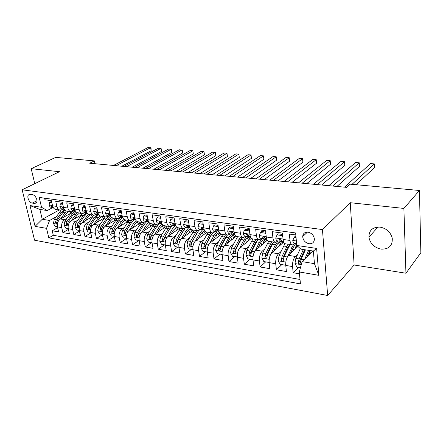 <?xml version="1.0" encoding="UTF-8"?>
<svg xmlns="http://www.w3.org/2000/svg" width="443" height="443" viewBox="0 0 443 443"><rect width="100%" height="100%" fill="white"/><g stroke="black" fill="none" stroke-linecap="round" stroke-linejoin="round"><path stroke-width="0.66" d="M380.028 227.109C372.646 226.966 368.941 230.321 368.914 237.182C370.182 243.606 374.224 247.582 381.035 249.121C388.904 249.365 392.642 245.727 392.254 238.212C390.588 232.099 386.512 228.394 380.028 227.109M308.012 232.165C304.773 231.999 303.006 233.467 302.702 236.573C303.095 240.361 305.205 242.753 309.026 243.739C312.387 243.932 314.176 242.387 314.397 239.104C313.871 235.383 311.745 233.068 308.012 232.165M405.949 273.231L403.889 208.426L350.258 202.706L354.129 265.003L405.949 273.231L420.85 252.715L419.438 190.479L349.976 184.161L346.487 187.345L89.707 163.218L94.387 160.898L55.729 157.381L31.187 168.683L34.764 183.679M354.129 265.003L327.659 295.492L34.571 240.217L22.15 189.792L322.443 229.563L327.659 295.492M295.802 234.973L289.357 234.065L289.988 240.455L283.11 239.453C283.459 242.205 284.323 243.672 285.713 243.855L292.23 244.829M283.11 239.453L282.457 233.096L272.268 231.667L272.949 237.969L266.276 236.994C266.653 239.713 267.55 241.164 268.979 241.352L275.28 242.299M266.276 236.994L265.579 230.725L255.689 229.341L256.419 235.56L249.946 234.613C250.339 237.293 251.27 238.727 252.737 238.927L258.839 239.84M249.946 234.613L249.199 228.427L239.602 227.082L240.377 233.217L234.092 232.298C234.508 234.945 235.466 236.363 236.966 236.568L242.875 237.448M234.092 232.298L233.3 226.196L223.981 224.889L224.8 230.941L218.692 230.05C219.13 232.664 220.116 234.07 221.644 234.275L227.37 235.133M218.692 230.05L217.856 224.031L208.808 222.763L209.666 228.732L203.736 227.868C204.19 230.443 205.198 231.839 206.759 232.049L212.302 232.88M203.736 227.868L202.861 221.926L194.067 220.692L194.964 226.589L189.194 225.747C189.665 228.289 190.695 229.668 192.284 229.884L192.716 230.498M189.194 225.747L188.286 219.883L179.731 218.681L180.666 224.501L175.057 223.682C175.544 226.196 176.596 227.558 178.213 227.78L183.424 228.56M175.057 223.682L174.11 217.89L165.793 216.727L166.762 222.469L161.307 221.677C161.806 224.158 162.88 225.509 164.514 225.731L169.569 226.489M161.307 221.677L160.327 215.957L152.237 214.822L153.234 220.498L147.923 219.722C148.438 222.17 149.529 223.51 151.185 223.737L156.091 224.474M147.923 219.722L146.915 214.074L139.036 212.967L140.066 218.576L134.893 217.823C135.425 220.243 136.527 221.566 138.21 221.799L142.973 222.508M134.893 217.823L133.858 212.241L126.189 211.167L127.241 216.705L122.207 215.968C122.75 218.36 123.868 219.673 125.568 219.911L130.192 220.597M122.207 215.968L121.144 210.458L113.679 209.412L114.754 214.883L109.847 214.163C110.401 216.527 111.536 217.829 113.253 218.067L117.744 218.737M109.847 214.163L108.762 208.719L101.486 207.701L102.588 213.105L97.809 212.407C98.374 214.744 99.52 216.029 101.248 216.273L105.617 216.926M97.809 212.407L96.696 207.025L89.602 206.034L90.726 211.372L86.069 210.696C86.64 213.005 87.803 214.279 89.547 214.523L93.789 215.154M86.069 210.696L84.934 205.375L78.023 204.406L79.164 209.689L74.618 209.024C75.205 211.305 76.373 212.568 78.134 212.812L82.26 213.432M74.618 209.024L73.466 203.769L66.727 202.822L67.89 208.038L63.454 207.396C64.047 209.65 65.226 210.901 66.998 211.15L71.007 211.748M63.454 207.396L62.286 202.196L55.702 201.272L56.887 206.432C57.485 208.675 58.67 209.921 60.447 210.17L63.41 209.196M70.299 213.487L60.425 219.003C57.928 220.775 56.931 223.405 57.435 226.882L58.587 231.872L52.23 230.764L57.623 227.691M66.782 218.526L64.722 219.689C62.225 221.472 61.228 224.114 61.732 227.608L62.878 232.619L68.41 229.396M62.878 232.619L69.396 233.749L68.255 228.71C67.762 225.194 68.759 222.53 71.245 220.73L81.351 214.96M92.687 216.45L82.332 222.497C79.856 224.33 78.86 227.021 79.347 230.581L80.465 235.682L73.787 234.519L79.469 231.141M104.321 217.956L93.694 224.308C91.23 226.168 90.234 228.898 90.71 232.497L91.806 237.653L84.967 236.462L90.798 232.913M116.265 219.473L105.34 226.163C102.892 228.056 101.901 230.825 102.361 234.469L103.435 239.68L96.424 238.461L102.411 234.724M128.548 220.996L117.284 228.067C114.853 229.989 113.862 232.796 114.305 236.484L115.363 241.756L108.17 240.505L114.327 236.573M141.195 222.502L129.533 230.022C127.119 231.977 126.128 234.823 126.565 238.55L127.595 243.888L120.214 242.603L126.543 238.456M153.981 224.158L142.103 232.027C139.711 234.015 138.725 236.9 139.141 240.676L140.143 246.075L132.573 244.757L138.897 240.499M166.762 226.068L155.006 234.081C152.636 236.108 151.65 239.032 152.054 242.853L153.029 248.318L145.254 246.967L151.517 242.626M179.88 228.029L168.251 236.197C165.904 238.256 164.923 241.225 165.311 245.095L166.258 250.622L158.278 249.232L164.475 244.813M193.342 230.044L181.857 238.362C179.542 240.46 178.562 243.473 178.933 247.393L179.847 252.992L171.646 251.563L177.776 247.056M207.169 232.11L195.839 240.593C193.552 242.731 192.578 245.787 192.926 249.752L193.807 255.423L185.384 253.955L191.437 249.359M221.373 234.242L210.215 242.886C207.955 245.062 206.992 248.163 207.318 252.183L208.16 257.92L199.5 256.414L205.469 251.729M236.108 236.313L224.994 245.239C222.768 247.46 221.81 250.605 222.115 254.681L222.923 260.495L214.013 258.939L219.894 254.16M251.414 238.301L240.195 247.665C238.007 249.93 237.055 253.125 237.337 257.25L238.107 263.136L228.942 261.542L234.724 256.663M267.284 240.217L255.844 250.157C253.695 252.466 252.754 255.711 253.008 259.897L253.734 265.861L244.303 264.216L249.979 259.233M283.73 242.05L271.952 252.726C269.848 255.079 268.912 258.38 269.145 262.621L269.82 268.663L260.107 266.968L265.673 261.879M297.929 246.469L288.548 255.373C286.488 257.776 285.563 261.126 285.768 265.429L286.394 271.548L276.388 269.804L281.831 264.609M272.949 237.969C273.314 240.699 274.2 242.16 275.607 242.349L278.027 240.953L275.43 244.752L271.072 253.767M256.419 235.56C256.807 238.251 257.726 239.696 259.172 239.89L261.652 238.528M240.377 233.217C240.787 235.875 241.734 237.304 243.218 237.503L245.749 236.18M224.8 230.941C225.227 233.566 226.201 234.978 227.719 235.183L230.305 233.893M210.951 232.675L204.66 243.678L203.747 247.128C204.101 248.318 204.644 248.573 205.375 247.892L206.394 243.955L211.3 235.017L212.679 232.935L215.292 231.672M194.964 226.589C195.429 229.142 196.448 230.532 198.027 230.742L200.696 229.513M180.666 224.501C181.148 227.026 182.189 228.394 183.795 228.616L186.503 227.409M166.762 222.469C167.26 224.966 168.318 226.323 169.951 226.545L172.698 225.365M153.234 220.498C153.743 222.962 154.823 224.302 156.473 224.529L159.253 223.377M140.066 218.576C140.586 221.007 141.688 222.336 143.36 222.569L146.168 221.445M127.241 216.705C127.778 219.108 128.896 220.426 130.585 220.658L133.426 219.556M114.754 214.883C115.302 217.258 116.431 218.56 118.143 218.798L121.005 217.718M102.588 213.105C103.147 215.453 104.288 216.743 106.015 216.981L108.9 215.929M90.726 211.372C91.297 213.692 92.454 214.977 94.193 215.215L97.1 214.179M79.164 209.689C79.746 211.981 80.914 213.249 82.664 213.493L85.593 212.479M67.89 208.038C68.477 210.309 69.656 211.566 71.417 211.809L74.369 210.818M32.306 203.093L34.604 203.431L36.204 202.999C38.425 201.316 35.59 194.948 32.505 194.726L30.202 194.411L28.684 194.804C26.408 196.443 29.216 202.839 32.306 203.093L36.985 200.701M312.808 250.965L302.093 261.636L314.447 263.651L313.373 251.054L300.941 249.16L296.793 245.45L295.614 232.957L39.189 197.423L41.537 207.291L47.24 210.541L52.717 207.612M296.793 245.45L316.634 248.418L318.877 275.341L299.302 271.963L300.437 283.897L48.808 237.874L46.543 228.344L35.08 226.367L30.002 205.569L41.537 207.291M297.829 254.033L295.326 256.453L288.548 255.373M281 251.497L278.531 253.778L271.952 252.726M264.665 249.027L262.228 251.175L255.844 250.157M248.805 246.618L246.402 248.656L240.195 247.665M233.395 244.265L231.024 246.203L224.994 245.239M218.421 241.978L216.073 243.822L210.215 242.886M203.858 239.746L201.543 241.501L195.839 240.593M189.693 237.57L187.406 239.248L181.857 238.362M175.91 235.449L173.65 237.055L168.251 236.197M162.498 233.378L160.261 234.923L155.006 234.081M149.435 231.357L147.22 232.841L142.103 232.027M136.71 229.391L134.522 230.814L129.533 230.022M124.311 227.469L122.146 228.843L117.284 228.067M112.223 225.592L110.08 226.921L105.34 226.163M100.439 223.765L98.318 225.044L93.694 224.308L99.78 215.741M88.943 221.976L86.845 223.217L82.332 222.497M77.73 220.232L75.648 221.428L71.245 220.73M52.23 230.764L53.293 235.283L300.016 279.467M295.326 256.453C293.288 258.873 292.363 262.25 292.557 266.575L293.161 272.727L299.479 273.829M276.388 269.804L275.734 263.735C275.513 259.471 276.449 256.148 278.531 253.778M260.107 266.968L259.404 260.977C259.161 256.768 260.102 253.501 262.228 251.175M244.303 264.216L243.55 258.302C243.279 254.149 244.231 250.932 246.402 248.656M228.942 261.542L228.151 255.7C227.857 251.607 228.815 248.44 231.024 246.203M214.013 258.939L213.183 253.174C212.867 249.132 213.831 246.015 216.073 243.822M199.5 256.414L198.636 250.716C198.298 246.729 199.267 243.656 201.543 241.501M185.384 253.955L184.482 248.329C184.122 244.392 185.096 241.363 187.406 239.248M171.646 251.563L170.716 246.003C170.339 242.116 171.314 239.131 173.65 237.055M158.278 249.232L157.315 243.744C156.916 239.901 157.902 236.961 160.261 234.923M145.254 246.967L144.263 241.54C143.853 237.747 144.839 234.845 147.22 232.841M132.573 244.757L131.554 239.397C131.128 235.648 132.114 232.785 134.522 230.814M120.214 242.603L119.173 237.304C118.73 233.599 119.721 230.781 122.146 228.843M108.17 240.505L107.101 235.266C106.647 231.606 107.638 228.826 110.08 226.921M96.424 238.461L95.334 233.278C94.868 229.662 95.86 226.916 98.318 225.044M84.967 236.462L83.86 231.346C83.378 227.768 84.369 225.061 86.845 223.217M73.787 234.519L72.658 229.452C72.17 225.919 73.167 223.244 75.648 221.428M44.577 198.171L44.953 199.765L51.371 200.668L52.562 205.801C53.16 208.033 54.351 209.273 56.134 209.522L60.032 210.109M47.24 210.541L39.887 209.423L42.24 219.268L49.566 220.464L46.543 228.344M59.29 209.999L42.24 219.268L35.08 226.367M56.095 216.865L49.566 220.464M403.889 208.426L419.438 190.479M350.258 202.706L322.443 229.563M22.15 189.792L59.462 171.696L31.187 168.683M94.957 163.711L94.387 160.898M303.416 235.493L303.798 235.549M53.293 235.283L48.808 237.874M293.161 272.727L298.466 267.411M212.662 232.935C211.112 232.725 210.115 231.324 209.666 228.732M299.302 271.963L302.093 261.636M294.141 244.165L292.546 244.879C291.178 244.697 290.326 243.224 289.988 240.455M39.887 209.423L30.002 205.569M316.634 248.418L313.373 251.054M318.877 275.341L314.447 263.651M51.853 202.75L49.561 202.423L49.145 205.054C49.55 206.466 50.325 207.258 51.466 207.429L53.276 207.695M51.632 201.775L50.967 201.687L49.561 202.423M121.781 166.23L151.135 150.753L150.614 147.691L116.072 165.693M151.135 150.753L151.03 148.023L148.089 147.508L113.486 165.449M52.695 206.305L51.543 205.735L51.543 206.322L53.348 207.712M63.565 217.247L65.813 214.047L68.709 211.405M60.519 218.947L66.372 211.034M57.407 226.755L55.131 226.367L53.442 223.477L54.256 219.457L61.173 210.148M69.545 211.527L70.664 213.005M64.373 209.528L61.555 212.297L56.267 219.778L55.342 222.713L56.405 223.599L57.54 219.983L62.828 212.49L64.96 210.209M62.756 204.306L60.331 203.957L59.883 206.615C60.281 208.044 61.045 208.847 62.186 209.013L64.041 209.29M62.535 203.32L61.732 203.21L60.331 203.957M132.224 167.21L161.352 151.528L160.848 148.427L126.565 166.679M161.352 151.528L161.23 148.765L158.267 148.244L123.918 166.43M63.681 208.177L62.325 207.318L62.325 207.9L64.229 209.317M73.937 205.901L71.367 205.53L70.886 208.221C71.273 209.661 72.037 210.469 73.167 210.641L75.077 210.923M73.715 204.904L72.763 204.771L71.367 205.53M142.901 168.213L171.79 152.314L171.291 149.186L137.291 167.687M171.79 152.314L171.651 149.524L168.661 148.998L134.583 167.432M74.956 210.109L73.372 208.941L73.372 209.522L75.382 210.962M85.394 207.534L82.68 207.147L82.16 209.86C82.542 211.322 83.301 212.136 84.419 212.308L86.385 212.596M85.183 206.527L84.07 206.372L82.68 207.147M153.81 169.243L182.444 153.117L181.962 149.956L148.255 168.717M182.444 153.117L182.289 150.293L179.271 149.762L145.492 168.456M86.49 212.014L84.696 210.613L84.696 211.184L86.817 212.646M97.144 209.207L94.281 208.803L93.717 211.544C94.099 213.022 94.846 213.847 95.954 214.013L97.981 214.312M96.939 208.193L95.66 208.011L94.281 208.803M164.973 170.289L193.325 153.937L192.855 150.747L159.474 169.774M193.325 153.937L192.855 150.747L190.113 150.548L156.645 169.508M98.296 213.914L96.303 212.319L96.303 212.889L98.54 214.373M74.341 218.964L76.595 215.691L79.48 213.017M71.312 220.692L77.209 212.596M68.228 228.582L65.819 228.173L64.113 225.243L64.938 221.173L71.749 211.82M80.15 213.116L81.407 214.883M75.327 210.957L72.264 213.925L66.993 221.506L66.068 224.474L67.164 225.365L68.3 221.716L73.571 214.119L75.897 211.649M85.377 220.719L87.642 217.386L90.51 214.667M82.365 222.475L88.345 214.163M79.319 230.449L76.772 230.022L75.05 227.054L75.875 222.934L82.625 213.487M91.003 214.739L92.316 216.666M86.28 212.579L83.24 215.586L77.985 223.278L77.054 226.284L78.189 227.17L79.319 223.494L84.574 215.791L87.127 213.105M93.096 215.054L93.484 215.492M96.69 222.519L98.955 219.113L101.807 216.356M90.682 232.365L87.991 231.91L86.252 228.915L87.083 224.739L93.805 215.16M102.123 216.4L103.474 218.46M97.504 214.24L94.475 217.291L89.242 225.088L88.318 228.134L89.486 229.02L90.61 225.31L95.843 217.502L98.667 214.578M104.266 216.721L104.803 217.369M108.28 224.363L110.551 220.885L113.386 218.089M105.301 226.185L111.531 217.33M102.333 234.33L99.492 233.854L97.737 230.814L98.567 226.594L105.268 216.871M113.508 218.106L114.898 220.309M109.006 215.946L105.999 219.041L100.782 226.949L99.858 230.033C100.074 230.958 100.478 231.252 101.065 230.919L102.189 227.176L107.4 219.252L110.429 216.134M115.701 218.432L116.393 219.318M99.858 230.033L101.525 228.61M109.205 210.929L106.182 210.497L105.572 213.271C105.943 214.766 106.685 215.597 107.787 215.763L109.87 216.073M109 209.899L107.549 209.694L106.182 210.497M176.386 171.363L204.444 154.779L203.99 151.55L170.948 170.848M204.444 154.779L203.99 151.55L201.183 151.351L168.058 170.577M110.401 215.83L109.659 214.844L108.208 214.08L108.208 214.633L110.567 216.145M120.164 226.262L122.44 222.707L125.253 219.866M117.207 228.117L121.526 221.395L123.614 218.931M114.283 236.346L111.282 235.842L109.51 232.769L110.346 228.488L117.007 218.626M125.214 219.889L126.604 222.214M119.843 218.421L117.805 220.83L112.616 228.854L111.691 231.982C111.918 232.929 112.334 233.223 112.943 232.857L114.056 229.086L119.239 221.051L122.224 217.901M127.423 220.188L128.193 221.218M111.691 231.982L113.175 231.052L113.491 230.255M121.576 212.695L118.386 212.236L117.733 215.043C118.098 216.555 118.829 217.397 119.92 217.557L122.063 217.878M121.376 211.654L119.743 211.422L118.386 212.236M188.065 172.46L215.807 155.637L215.37 152.375L182.699 171.956M215.807 155.637L215.37 152.375L212.502 152.171L179.736 171.674M122.8 217.762L121.914 216.644L120.424 215.879L120.424 216.428L122.262 217.906L122.91 217.967M132.346 228.206L134.633 224.573L137.491 221.644M129.417 230.1L133.731 223.25L136.04 220.536M126.537 238.417L123.376 237.88L121.587 234.768L122.423 230.432L129.051 220.431M137.264 221.788L138.598 224.18M131.593 220.548L124.754 230.809L123.83 233.976C124.068 234.956 124.5 235.25 125.125 234.851L126.233 231.047L131.388 222.895L134.351 219.695M141.167 222.519L140.902 222.203M139.44 221.982L140.248 223.111M123.83 233.976L125.303 233.029L125.751 232.005M134.279 214.506L130.912 214.024L130.214 216.86C130.574 218.393 131.294 219.241 132.374 219.401L134.578 219.728M134.085 213.448L132.258 213.194L130.912 214.024M200.014 173.584L227.42 156.512L226.999 153.217L194.721 173.086M227.42 156.512L226.999 153.217L224.064 153.007L191.686 172.798M135.519 219.722L134.489 218.488L132.955 217.734L132.961 218.266L134.777 219.756L135.575 219.828M144.85 230.205L147.137 226.484L150.122 223.422M141.937 232.138L146.251 225.149L148.826 222.159M139.119 240.538L135.779 239.973L133.974 236.822L134.816 232.431L141.4 222.275M149.618 223.743L150.891 226.201M143.853 222.558L137.208 232.813L136.283 236.025C136.538 237.038 136.987 237.326 137.629 236.889L138.72 233.057L143.848 224.784L146.788 221.533M153.566 224.429L153.261 224.047M151.761 223.826L152.608 225.066M136.283 236.025L137.74 235.061L138.366 233.738M147.325 216.367L143.776 215.857L143.028 218.731C143.377 220.276 144.086 221.129 145.154 221.295L147.43 221.627M147.131 215.298L145.11 215.01L143.776 215.857M212.247 174.73L239.292 157.409L238.888 154.081L207.031 174.243M239.292 157.409L238.888 154.081L235.892 153.859L203.924 173.949M148.571 221.71L147.397 220.381L145.825 219.639L145.83 220.154L147.624 221.655L148.582 221.744M157.68 232.259L159.973 228.45L163.151 225.216M154.795 234.236L159.098 227.098L161.994 223.798M152.027 242.714L148.516 242.122L146.688 238.927L147.53 234.48L154.075 224.169M162.293 225.764L163.495 228.295M156.523 224.535L149.989 234.873L149.064 238.129C149.335 239.17 149.8 239.453 150.459 238.982L151.545 235.122L156.628 226.722L159.546 223.422M166.28 226.395L165.931 225.947M149.064 238.129L150.509 237.143L156.063 227.663M164.403 225.72L165.289 227.076M160.726 218.277L156.983 217.746L156.185 220.647C156.523 222.214 157.226 223.073 158.278 223.233L160.621 223.582M160.538 217.197L158.301 216.882L156.983 217.746M224.773 175.91L251.436 158.323L251.048 154.956L219.639 175.428M251.436 158.323L251.048 154.956L247.98 154.734L216.461 175.129M161.961 223.737L160.659 222.331C160.133 221.428 159.591 221.184 159.037 221.594L159.048 222.093L160.815 223.61L161.878 223.704M170.848 234.369L173.147 230.46L176.591 227.026M167.986 236.396L172.288 229.097L175.234 225.692M165.289 244.951L161.584 244.326L159.74 241.092L160.587 236.579L167.077 226.118M175.295 227.857L176.425 230.454M169.586 226.489L163.107 236.988L162.188 240.289C162.476 241.363 162.958 241.645 163.639 241.125L164.707 237.243L169.752 228.715L172.238 225.681M179.326 228.416L178.939 227.89M162.188 240.289L163.617 239.286L169.686 228.832M177.217 227.486L178.291 229.142M174.498 220.243L170.555 219.678L169.702 222.613C170.034 224.202 170.721 225.072 171.762 225.227L174.177 225.587M174.315 219.147L171.856 218.798L170.555 219.678M237.603 177.111L263.856 159.258L263.485 155.858L232.558 176.641M263.856 159.258L263.485 155.858L260.351 155.631L229.297 176.336M175.716 225.803L174.282 224.33C173.734 223.394 173.18 223.156 172.609 223.61L172.626 224.086L174.365 225.614L175.467 225.708M184.371 236.545L186.675 232.531L190.462 228.876M181.536 238.622L185.833 231.152L188.712 227.713M178.911 247.249L175.007 246.59L173.147 243.312L173.994 238.738L180.428 228.112M188.635 230.022L189.687 232.691M183.009 228.499L176.585 239.154L175.666 242.504C175.971 243.622 176.475 243.894 177.172 243.323L178.224 239.419L184.925 228.422M175.666 242.504L177.078 241.485L183.419 230.443M190.091 229.031L191.636 231.279M188.652 222.259L184.504 221.666L183.59 224.64C183.917 226.246 184.587 227.126 185.611 227.281L188.103 227.647M188.48 221.151L185.789 220.769L184.504 221.666M250.749 178.352L276.565 160.216L276.216 156.778L245.799 177.881M276.216 156.778L273.004 156.545L242.459 177.571M189.842 227.907L188.286 226.379C187.716 225.415 187.14 225.182 186.564 225.686L188.286 227.674L189.438 227.774M198.265 238.777L200.568 234.657C201.803 232.509 203.21 231.218 204.782 230.786M195.457 240.914L199.749 233.267L202.562 229.79M192.904 249.608L188.801 248.916L186.913 245.594L187.771 240.959L194.145 230.161M202.335 232.276L203.298 235.011M196.792 230.559L190.429 241.385L189.51 244.785C189.842 245.937 190.368 246.203 191.077 245.577L192.118 241.656L198.547 230.714M206.46 232.641L205.879 231.8M189.51 244.785L190.905 243.739L197.5 232.149M203.846 231.146L205.336 233.483M203.215 224.335L198.841 223.715L197.871 226.716C198.187 228.344 198.846 229.236 199.854 229.385L202.418 229.767M203.049 223.211L200.114 222.796L198.841 223.715M264.222 179.614L289.567 161.202L289.24 157.725L259.371 179.16M289.24 157.725L285.956 157.486L255.943 178.839M204.361 230.055L202.684 228.494C202.08 227.492 201.493 227.265 200.906 227.824L202.601 229.795L203.797 229.889M212.54 241.081L214.849 236.839C216.25 234.358 217.829 233.012 219.578 232.802M209.755 243.29L214.047 235.438L216.832 231.899M207.296 252.034L202.972 251.308L201.067 247.942L201.925 243.235L208.232 232.27M216.4 234.624L217.269 237.42M220.581 234.851L218.903 232.929M203.747 247.128L205.12 246.064L210.381 236.158L211.948 233.943M217.973 233.334L219.401 235.765M218.227 226.689L213.592 225.819L212.562 228.859C212.861 230.504 213.504 231.401 214.495 231.551L217.142 231.944M218.039 225.337L214.844 224.883L213.592 225.819M278.032 180.91L302.885 162.204L302.58 158.688L273.287 180.467M302.58 158.688L299.213 158.444L269.776 180.135M219.302 232.265L217.491 230.665C216.86 229.624 216.25 229.413 215.658 230.022L217.325 231.971L218.565 232.071M227.215 243.456L229.529 239.087C231.069 236.307 232.774 234.934 234.646 234.962L234.895 234.984M224.457 245.749L228.749 237.664L231.49 234.07M222.081 254.443L217.546 253.767L215.619 250.35L216.477 245.583L222.713 234.436M230.853 237.077L231.611 239.923M225.509 234.856L219.291 246.031L218.377 249.531C218.764 250.771 219.329 251.015 220.071 250.267L221.074 246.319L227.281 235.117M235.034 237.171L234.94 236.867M235.083 237.132L233.45 235.122M218.377 249.531L219.734 248.445L224.933 238.384L226.777 235.82M232.486 235.587L233.849 238.124M233.677 229.125L233.411 228.643L228.771 227.979L227.674 231.058C227.962 232.73 228.588 233.633 229.557 233.782L232.293 234.186M233.472 227.519L230 227.026L228.771 227.979M292.197 182.245L316.518 163.234L316.236 159.679L287.568 181.807M316.236 159.679L312.791 159.425L283.963 181.469M234.679 234.541L232.725 232.902C232.06 231.822 231.434 231.617 230.842 232.287L232.47 234.214L233.76 234.314M242.31 245.898L244.625 241.396C246.142 238.572 247.82 237.166 249.653 237.188L250.821 237.514M239.569 248.301L243.866 239.962L246.568 236.296M237.298 256.907L232.531 256.292L230.587 252.831L231.445 247.991L237.603 236.662M245.699 239.652L246.347 242.531M237.11 257.067L237.276 256.63M240.477 237.094L234.336 248.457L233.433 252.012C233.849 253.296 234.441 253.529 235.194 252.704L236.174 248.756L242.304 237.365M249.852 239.608L249.603 238.766M249.99 239.491L248.407 237.387M233.433 252.012L234.762 250.904L239.901 240.671L242.005 237.775M247.404 237.919L248.695 240.571M249.586 231.628L249.171 230.892L244.392 230.21L243.229 233.323C243.5 235.017 244.115 235.931 245.062 236.075L247.886 236.496M249.359 229.767L245.605 229.236L244.392 230.21M306.722 183.607L330.478 164.287L330.223 160.687L302.215 183.186M330.223 160.687L326.696 160.432L298.516 182.837M250.505 236.883L249.957 236.8L248.412 235.2C247.709 234.081 247.061 233.887 246.469 234.629L248.058 236.518L249.403 236.617M249.171 230.892L249.464 230.653M257.837 248.423L260.157 243.772C261.652 240.898 263.292 239.469 265.086 239.475L267.04 240.433M255.102 250.965L259.421 242.321L262.073 238.594M252.964 259.426L252.665 259.687L247.953 258.895L245.987 255.384L246.845 250.472L252.914 238.954M260.955 242.371L261.508 245.234M252.665 259.687L252.936 259.005M255.877 239.397L249.824 250.954L248.922 254.559C249.376 255.893 249.99 256.109 250.755 255.212L251.713 251.253L257.754 239.674M265.086 242.133L264.692 240.748M265.313 241.928L263.784 239.718M248.922 254.559L250.229 253.429L255.295 243.03L257.649 239.818M262.743 240.339L263.956 243.113M265.966 234.214L265.407 233.206L260.484 232.503L259.249 235.659C259.504 237.37 260.096 238.295 261.021 238.439L263.939 238.871M265.728 232.088L261.669 231.512L260.484 232.503M321.629 185.008L344.787 165.366L344.554 161.728L317.254 184.598M344.554 161.728L340.938 161.462L313.456 184.244M266.813 239.292L266.066 239.181L264.565 237.57C263.818 236.407 263.153 236.23 262.566 237.038L264.111 238.893L265.512 238.993M265.407 233.206L265.817 232.857M273.818 251.031L276.144 246.219C277.611 243.296 279.217 241.834 280.962 241.834L282.883 242.814M269.089 262.007L268.679 262.389L263.823 261.569L261.835 258.014L262.699 253.025L268.674 241.313M276.637 245.272L277.124 248.041M268.679 262.389L269.067 261.442M271.72 241.767L265.767 253.518L264.87 257.184C265.363 258.568 265.999 258.767 266.775 257.787L267.71 253.833L273.652 242.055M280.74 244.757L280.214 242.814M281.078 244.453L279.605 242.127M264.87 257.184L266.149 256.026L271.138 245.45L273.608 242.044M278.525 242.853L279.644 245.754M282.844 236.878L282.136 235.593L277.063 234.868L275.745 238.063C275.995 239.796 276.565 240.732 277.462 240.87L280.48 241.319M282.601 234.474L278.221 233.854L277.063 234.868M336.935 186.448L359.45 166.474L359.245 162.791L332.693 186.049M359.245 162.791L355.541 162.52L328.795 185.683M283.62 241.784L282.662 241.64L281.205 240.012C280.413 238.805 279.727 238.644 279.151 239.525L280.646 241.341L282.108 241.441M282.136 235.593L282.667 235.117M290.276 253.728L292.601 248.733C293.836 246.164 295.193 244.691 296.688 244.314M287.463 256.796L293.377 244.697M285.713 264.648L285.17 265.169L280.17 264.327L278.16 260.717L279.024 255.655L284.965 243.633M292.757 248.412L293.211 250.948M285.17 265.169L285.696 263.956M288.033 244.204L282.18 256.165L281.294 259.886C281.831 261.32 282.49 261.503 283.265 260.434L284.185 256.486L290.021 244.503M296.843 247.499L296.201 244.968M297.292 247.072L295.891 244.614M281.294 259.886L282.545 258.701L287.446 247.947L289.866 244.481M294.761 245.472L295.78 248.512M296.051 237.575L294.152 237.304L292.757 240.538C292.984 242.299 293.532 243.246 294.407 243.379L296.627 243.705M306.163 233.334L306.434 232.171M295.935 236.363L295.282 236.269L294.152 237.304M356.094 184.714L374.485 167.609L374.307 163.882L352.035 184.343M374.307 163.882L370.509 163.605L344.549 187.162M296.428 241.607L296.555 242.936M307.226 256.519L309.939 250.533M304.817 258.928L308.677 250.339M300.443 267.749L297.009 267.168L294.977 263.502L295.846 258.363L300.315 248.601M309.319 251.857L309.801 253.961M303.355 249.525L299.097 258.889L298.217 262.666L299.435 261.459L304.629 249.725M312.293 250.888L312.376 251.391M298.217 262.666C298.803 264.161 299.485 264.321 300.265 263.159L301.162 259.221L305.41 249.841M64.722 219.689L60.425 219.003M61.732 227.608L57.435 226.882M292.557 266.575L285.768 265.429M275.734 263.735L269.145 262.621M259.404 260.977L253.008 259.897M243.55 258.302L237.337 257.25M228.151 255.7L222.115 254.681M213.183 253.174L207.318 252.183M198.636 250.716L192.926 249.752M184.482 248.329L178.933 247.393M170.716 246.003L165.311 245.095M157.315 243.744L152.054 242.853M144.263 241.54L139.141 240.676M131.554 239.397L126.565 238.55M119.173 237.304L114.305 236.484M107.101 235.266L102.361 234.469M95.334 233.278L90.71 232.497M83.86 231.346L79.347 230.581M72.658 229.452L68.255 228.71M56.887 206.432L52.562 205.801M36.675 202.368L34.604 203.431M52.484 205.474L49.156 204.987M52.34 205.895L51.543 206.322M53.481 223.549L57.319 224.186M62.828 212.49L64.85 212.795M59.55 211.992L61.555 212.297M57.54 219.983L58.991 220.215M54.256 219.457L56.267 219.778M56.721 221.943L55.342 222.713M63.377 207.058L59.894 206.549M63.133 207.462L62.325 207.9M74.546 208.686L70.897 208.155M74.191 209.068L73.372 209.522M85.997 210.353L82.171 209.794M85.527 210.707L84.696 211.184M97.737 212.059L93.728 211.477M97.15 212.396L96.303 212.889M64.157 225.315L68.144 225.98M73.571 214.119L75.642 214.434M70.21 213.609L72.264 213.925M68.3 221.716L69.817 221.96M64.938 221.173L66.993 221.506M67.486 223.665L66.068 224.474M75.094 227.132L79.242 227.818M84.574 215.791L86.695 216.112M81.135 215.27L83.24 215.586M79.319 223.494L80.908 223.748M75.875 222.934L77.985 223.278M78.511 225.432L77.054 226.284M86.296 228.987L90.61 229.707M95.843 217.502L98.019 217.829M92.321 216.965L94.475 217.291M90.61 225.31L92.277 225.581M87.083 224.739L89.242 225.088M89.813 227.237L88.318 228.134M97.781 230.892L102.272 231.639M107.4 219.252L109.626 219.59M103.784 218.704L105.999 219.041M102.189 227.176L103.933 227.453M98.567 226.594L100.782 226.949M109.781 213.814L105.584 213.205M109.067 214.124L108.208 214.633M109.554 232.846L114.228 233.622M119.239 221.051L121.526 221.395M115.54 220.487L117.805 220.83M114.056 229.086L115.883 229.38M110.346 228.488L112.616 228.854M122.141 215.614L117.749 214.977M121.293 215.896L120.424 216.428M121.631 234.845L126.488 235.654M131.388 222.895L133.731 223.25M127.59 222.314L129.915 222.668M126.233 231.047L128.143 231.357M122.423 230.432L124.754 230.809M134.827 217.463L130.231 216.793M133.841 217.712L132.961 218.266M134.019 236.9L139.074 237.741M143.848 224.784L146.251 225.149M139.949 224.191L142.336 224.557M138.72 233.057L140.724 233.383M134.816 232.431L137.208 232.813M147.857 219.357L143.045 218.659M146.716 219.578L145.83 220.154M146.733 239.01L151.999 239.879M156.628 226.722L159.098 227.098M152.63 226.118L155.078 226.489M151.545 235.122L153.638 235.46M147.53 234.48L149.989 234.873M161.241 221.306L156.202 220.575M159.945 221.5L159.048 222.093M159.785 241.175L165.267 242.083M169.752 228.715L172.288 229.097M165.649 228.09L168.163 228.472M164.707 237.243L166.9 237.598M160.587 236.579L163.107 236.988M174.996 223.311L169.724 222.541M173.529 223.466L172.626 224.086M173.191 243.395L178.894 244.342M183.23 230.759L185.833 231.152M179.016 230.122L181.597 230.51M178.224 239.419L180.522 239.79M173.994 238.738L176.585 239.154M189.139 225.371L183.612 224.562M187.489 225.493L186.586 226.129M186.963 245.677L192.904 246.662M197.074 232.863L199.749 233.267M192.744 232.204L195.391 232.603M192.118 241.656L194.521 242.044M187.771 240.959L190.429 241.385M203.68 227.486L197.899 226.644M201.842 227.575L200.934 228.239M201.116 248.025L207.302 249.049M211.3 235.017L214.047 235.438M206.848 234.341L209.572 234.757M206.394 243.955L208.908 244.364M201.925 243.235L204.66 243.678M218.643 229.662L212.585 228.782M216.594 229.712L215.691 230.404M215.669 250.439L222.115 251.508M225.919 237.238L228.749 237.664M221.345 236.545L224.147 236.966M221.074 246.319L223.709 246.745M216.477 245.583L219.291 246.031M234.042 231.905L227.702 230.98M231.778 231.916L230.875 232.63M230.631 252.92L237.354 254.033M240.959 239.519L243.866 239.962M236.252 238.805L239.131 239.242M236.174 248.756L238.932 249.199M231.445 247.991L234.336 248.457M249.896 234.214L243.257 233.245M247.399 234.186L246.502 234.923M246.031 255.473L253.036 256.635M262.101 244.724L261.409 244.614M256.431 241.867L259.421 242.321M251.585 241.13L254.553 241.585M251.713 251.253L254.603 251.718M246.845 250.472L249.824 250.954M266.232 236.595L259.277 235.582M263.485 236.529L262.599 237.282M261.885 258.103L269.189 259.31M278.077 247.177L276.93 247M272.356 244.281L275.43 244.752M267.367 243.528L270.418 243.988M267.71 253.833L270.734 254.321M262.699 253.025L265.767 253.518M283.066 239.043L275.779 237.985M280.054 238.938L279.184 239.718M278.21 260.805L285.824 262.068M294.523 249.702L292.901 249.453M288.747 246.773L291.92 247.255M283.614 245.992L286.754 246.469M284.185 256.486L287.352 256.995M279.024 255.655L282.18 256.165M296.373 240.981L292.79 240.46M295.027 263.596L301.284 264.632M311.462 252.305L309.33 251.973M301.162 259.221L304.053 259.687M295.846 258.363L299.097 258.889M377.984 227.026L368.914 237.182M307.464 232.115L302.702 236.573M197.661 230.687L192.284 229.884M29.426 194.438L28.684 194.804M133.254 217.546L132.955 217.734M146.151 219.423L145.825 219.639M159.397 221.356L159.037 221.594M173.008 223.338L172.609 223.61M186.996 225.382L186.564 225.686M201.377 227.475L200.906 227.824M216.173 229.635L215.658 230.022M231.396 231.855L230.842 232.287M247.067 234.137L246.469 234.629M263.208 236.49L262.566 237.038M279.838 238.915L279.151 239.525"/></g></svg>
